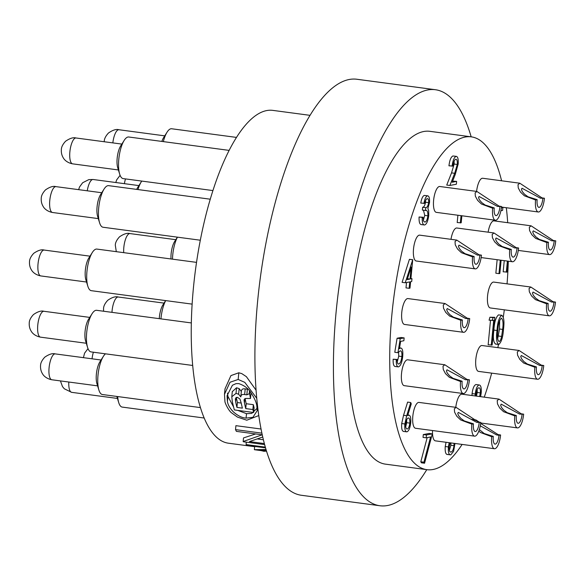 <?xml version="1.0" encoding="UTF-8"?>
<svg xmlns="http://www.w3.org/2000/svg" width="585" height="585" viewBox="0 0 585 585"><rect width="100%" height="100%" fill="white"/><g stroke="black" fill="none" stroke-linecap="round" stroke-linejoin="round"><path stroke-width="0.88" d="M549.33 315.827L490.288 307.951A13.045 4.322 -82.4 0 1 487.736 294.452A13.045 4.322 -82.4 0 1 493.74 282.087L530.844 287.038L553.037 301.714L555.494 302.094L551.458 302.021L533.067 292.076L532.482 293.114L533.249 295.249L535.641 298.138L539.077 300.624L548.189 303.498L546.609 303.798A13.045 4.322 97.6 0 0 549.33 315.827A13.045 4.322 97.6 0 0 555.494 302.094M546.609 303.798L535.436 299.63L531.56 295.944L529.33 291.798L529.059 288.529L530.836 287.045M553.915 302.394A8.395 2.779 -82.4 0 1 549.944 311.22A8.395 2.779 -82.4 0 1 548.189 303.498M488.139 232.179A13.045 4.322 -82.4 0 1 493.996 220.867L531.092 225.817L553.293 240.486L555.75 240.866L551.706 240.793L533.323 230.856L532.738 231.887L533.505 234.029L535.897 236.91L539.333 239.397L548.445 242.27L546.858 242.578A13.045 4.322 97.6 0 0 549.586 254.599A13.045 4.322 97.6 0 0 555.75 240.866M546.858 242.578L535.684 238.402L531.816 234.724L529.579 230.57L529.315 227.302L531.092 225.817M554.163 241.174A8.395 2.779 -82.4 0 1 550.2 249.992A8.395 2.779 -82.4 0 1 548.445 242.27M450.991 239.323A13.045 4.322 -82.4 0 1 456.841 228.004L493.945 232.954L516.138 247.63L518.595 248.011L514.559 247.93L496.168 237.993L495.583 239.031L496.351 241.166L498.742 244.047L502.186 246.541L511.297 249.415L509.71 249.715A13.045 4.322 97.6 0 0 512.431 261.744A13.045 4.322 97.6 0 0 518.595 248.011M509.71 249.715L498.537 245.546L494.669 241.861L492.431 237.715L492.16 234.446L493.945 232.954M517.016 248.311A8.395 2.779 -82.4 0 1 513.052 257.129A8.395 2.779 -82.4 0 1 511.297 249.415M495.378 220.238L436.337 212.362A13.045 4.322 -82.4 0 1 433.778 198.863A13.045 4.322 -82.4 0 1 439.788 186.498L476.885 191.449L499.085 206.125L501.542 206.505L497.499 206.425L479.115 196.487L478.53 197.525L479.298 199.661L481.689 202.542L485.126 205.035L494.237 207.909L492.65 208.209A13.045 4.322 97.6 0 0 495.378 220.238A13.045 4.322 97.6 0 0 501.542 206.505M492.65 208.209L481.477 204.041L477.609 200.355L475.371 196.209L475.108 192.94L476.885 191.456M499.956 206.805A8.395 2.779 -82.4 0 1 495.992 215.624A8.395 2.779 -82.4 0 1 494.237 207.909M475.283 268.881L416.242 261.005A13.045 4.322 -82.4 0 1 413.683 247.506A13.045 4.322 -82.4 0 1 419.686 235.148L456.79 240.099L478.991 254.767L481.448 255.148L477.404 255.075L459.02 245.137L458.435 246.168L459.203 248.311L461.587 251.192L465.031 253.678L474.142 256.552L472.556 256.859A13.045 4.322 97.6 0 0 475.283 268.881A13.045 4.322 97.6 0 0 481.448 255.148M472.556 256.859L461.382 252.683L457.514 248.998L455.276 244.852L455.013 241.583L456.79 240.099M479.861 255.455A8.395 2.779 -82.4 0 1 475.897 264.274A8.395 2.779 -82.4 0 1 474.142 256.552M463.532 332.317L404.491 324.441A13.045 4.322 -82.4 0 1 401.939 310.942A13.045 4.322 -82.4 0 1 407.942 298.577L445.039 303.527L467.24 318.203L469.697 318.584L465.66 318.511L447.269 308.566L446.684 309.604L447.452 311.739L449.843 314.628L453.28 317.114L462.391 319.988L460.812 320.287A13.045 4.322 97.6 0 0 463.532 332.317A13.045 4.322 97.6 0 0 469.697 318.584M460.812 320.287L449.638 316.119L445.763 312.434L443.532 308.288L443.262 305.019L445.039 303.535M468.117 318.883A8.395 2.779 -82.4 0 1 464.146 327.702A8.395 2.779 -82.4 0 1 462.391 319.988M474.589 436.147L415.547 428.271A13.045 4.322 -82.4 0 1 412.988 414.772A13.045 4.322 -82.4 0 1 418.992 402.414L456.095 407.365L478.296 422.034L480.753 422.414L476.709 422.341L458.326 412.403L457.741 413.434L458.508 415.577L460.9 418.458L464.336 420.944L473.448 423.818L471.861 424.125A13.045 4.322 97.6 0 0 474.589 436.147A13.045 4.322 97.6 0 0 480.753 422.414M471.861 424.125L460.688 419.95L456.819 416.271L454.582 412.118L454.318 408.849L456.095 407.365M479.166 422.721A8.395 2.779 -82.4 0 1 475.203 431.54A8.395 2.779 -82.4 0 1 473.448 423.818M480.643 423.408L498.135 434.618L500.592 434.991L499.012 435.298A8.395 2.779 -82.4 0 1 495.042 444.117A8.395 2.779 -82.4 0 1 493.287 436.395L491.707 436.702A13.045 4.322 97.6 0 0 494.427 448.732L435.386 440.856A13.045 4.322 -82.4 0 1 432.542 430.538M494.427 448.732A13.045 4.322 97.6 0 0 500.592 434.991M491.707 436.702L480.534 432.527L478.815 431.145M474.355 420.849L475.934 419.942L479.451 422.246M499.012 435.298L496.555 434.918L480.27 425.792M479.349 429.58L484.175 433.522L493.287 436.395M455.788 407.321A13.045 4.322 -82.4 0 1 461.894 394.173L498.998 399.116L521.191 413.792L523.648 414.173L519.612 414.1L501.221 404.162L500.636 405.193L501.403 407.328L503.795 410.217L507.239 412.703L516.35 415.577L514.763 415.877A13.045 4.322 97.6 0 0 517.484 427.906A13.045 4.322 97.6 0 0 523.648 414.173M514.763 415.877L503.59 411.708L499.722 408.023L497.484 403.877L497.213 400.608L498.998 399.124M522.069 414.472A8.395 2.779 -82.4 0 1 518.105 423.299A8.395 2.779 -82.4 0 1 516.35 415.577M537.586 379.263L478.537 371.387A13.045 4.322 -82.4 0 1 475.985 357.881A13.045 4.322 -82.4 0 1 481.989 345.523L519.092 350.473L541.293 365.15L543.75 365.523L539.706 365.449L521.315 355.512L520.738 356.543L521.506 358.685L523.889 361.567L527.334 364.053L536.445 366.927L534.858 367.234A13.045 4.322 97.6 0 0 537.586 379.263A13.045 4.322 97.6 0 0 543.75 365.523M534.858 367.234L523.685 363.058L519.816 359.38L517.579 355.227L517.308 351.958L519.092 350.473M542.163 365.83A8.395 2.779 -82.4 0 1 538.2 374.649A8.395 2.779 -82.4 0 1 536.445 366.927M463.276 393.537L404.235 385.661A13.045 4.322 -82.4 0 1 401.683 372.162A13.045 4.322 -82.4 0 1 407.686 359.804L444.79 364.755L466.984 379.424L469.441 379.804L465.404 379.731L447.013 369.793L446.428 370.824L447.196 372.967L449.587 375.848L453.031 378.334L462.143 381.208L460.556 381.515A13.045 4.322 97.6 0 0 463.276 393.537A13.045 4.322 97.6 0 0 469.441 379.804M460.556 381.515L449.382 377.34L445.514 373.661L443.276 369.508L443.006 366.239L444.79 364.755M467.861 380.111A8.395 2.779 -82.4 0 1 463.898 388.93A8.395 2.779 -82.4 0 1 462.143 381.208M476.585 191.412A13.045 4.322 -82.4 0 1 482.683 178.257L519.787 183.207L541.988 197.876L544.445 198.256L540.401 198.183L522.01 188.246L521.432 189.277L522.2 191.419L524.584 194.3L528.028 196.787L537.14 199.661L535.553 199.968A13.045 4.322 97.6 0 0 538.28 211.989A13.045 4.322 97.6 0 0 544.445 198.256M535.553 199.968L524.379 195.792L520.511 192.114L518.273 187.96L518.003 184.692L519.787 183.207M542.858 198.564A8.395 2.779 -82.4 0 1 538.895 207.382A8.395 2.779 -82.4 0 1 537.14 199.661M141.789 181.087A20.987 6.947 97.6 0 0 141.248 181.884A20.987 6.947 97.6 0 0 137.98 189.562M136.707 189.394A13.601 4.505 -82.4 0 1 137.716 187.463L141.248 181.884M105.461 353.823A20.987 6.947 97.6 0 0 103.399 356.294A20.987 6.947 97.6 0 0 98.017 375.087A20.987 6.947 97.6 0 0 98.894 390.063A20.987 6.947 97.6 0 0 102.397 394.517L200.443 407.599M98.894 390.063L96.949 383.76A13.601 4.505 -82.4 0 1 99.874 361.874L103.399 356.294M191.339 322.935L96.635 310.306A20.987 6.947 97.6 0 0 92.094 313.684A20.987 6.947 97.6 0 0 86.712 332.477A20.987 6.947 97.6 0 0 87.589 347.453A20.987 6.947 97.6 0 0 91.084 351.907L192.699 365.464M87.589 347.453L85.644 341.15A13.601 4.505 -82.4 0 1 88.562 319.264L92.094 313.684M196.531 262.373L96.891 249.078A20.987 6.947 97.6 0 0 92.342 252.457A20.987 6.947 97.6 0 0 86.968 271.257A20.987 6.947 97.6 0 0 87.838 286.233A20.987 6.947 97.6 0 0 91.34 290.686L192.136 304.127M87.838 286.233L85.9 279.923A13.601 4.505 -82.4 0 1 88.818 258.036L92.342 252.457M210.256 199.2L108.634 185.65A20.987 6.947 97.6 0 0 104.093 189.028A20.987 6.947 97.6 0 0 98.711 207.821A20.987 6.947 97.6 0 0 99.589 222.797A20.987 6.947 97.6 0 0 103.092 227.251L200.319 240.216M99.589 222.797L97.644 216.487A13.601 4.505 -82.4 0 1 100.569 194.608L104.093 189.028M229.13 150.389L128.737 137A20.987 6.947 97.6 0 0 124.188 140.378A20.987 6.947 97.6 0 0 118.806 159.178A20.987 6.947 97.6 0 0 119.684 174.154A20.987 6.947 97.6 0 0 123.186 178.6L212.925 190.571M119.684 174.154L117.746 167.844A13.601 4.505 -82.4 0 1 120.664 145.957L124.188 140.378M236.479 137.409L171.632 128.758A20.987 6.947 97.6 0 0 167.091 132.137A20.987 6.947 97.6 0 0 163.325 141.614M161.855 141.416A13.601 4.505 -82.4 0 1 163.559 137.716L167.091 132.137M177.445 237.166A20.987 6.947 97.6 0 0 172.765 254.767A20.987 6.947 97.6 0 0 172.502 259.162M170.995 258.965A13.601 4.505 -82.4 0 1 171.127 253.729A13.601 4.505 -82.4 0 1 174.615 241.546L177.387 237.159M165.701 300.602A20.987 6.947 97.6 0 0 162.974 307.63A20.987 6.947 97.6 0 0 161.014 318.203A20.987 6.947 97.6 0 0 160.948 318.883M159.266 318.657A13.601 4.505 -82.4 0 1 160.648 310.313A13.601 4.505 -82.4 0 1 162.864 304.982L165.643 300.595M117.702 396.557A20.987 6.947 97.6 0 0 118.733 402.648A20.987 6.947 97.6 0 0 122.236 407.094L204.194 418.026M471.174 136.839A209.854 69.476 97.6 0 0 435.408 89.724A209.854 69.476 97.6 0 0 336.163 311.476A209.854 69.476 97.6 0 0 379.914 505.747A209.854 69.476 97.6 0 0 426.779 469.66M435.408 89.724L356.894 79.253A209.854 69.476 97.6 0 0 257.649 301.004A209.854 69.476 97.6 0 0 301.399 495.276L379.914 505.747M462.128 444.417A167.888 55.582 -82.4 0 1 426.918 469.675A167.888 55.582 -82.4 0 1 391.913 314.255A167.888 55.582 -82.4 0 1 471.313 136.853A167.888 55.582 -82.4 0 1 501.594 180.78M506.325 207.733A167.888 55.582 -82.4 0 1 507.692 222.695M508.306 261.188A167.888 55.582 -82.4 0 1 507.049 283.864M504.314 309.823A167.888 55.582 -82.4 0 1 503.312 317.033M498.808 344.441C496.585 343.059 495.985 338.408 497.023 330.503C497.499 322.693 499.027 317.633 501.608 315.315C503.868 316.661 504.497 321.311 503.495 329.26C502.976 337.106 501.411 342.166 498.808 344.441L498.486 344.455A167.888 55.582 -82.4 0 1 497.85 347.636M491.685 373.135A167.888 55.582 -82.4 0 1 484.256 397.149M471.313 136.853L429.858 131.325A167.888 55.582 97.6 0 0 350.459 308.726A167.888 55.582 97.6 0 0 385.464 464.146L426.918 469.675M310.021 115.34L272.829 110.382A167.888 55.582 97.6 0 0 193.43 287.783A167.888 55.582 97.6 0 0 228.435 443.203L254.65 446.699M255.667 433.938L243.506 437.924L243.155 441.536L262.153 434.801L236.406 431.372A171.244 56.694 -82.4 0 1 235.528 429.631L261.89 433.149M261.056 429.024L235.909 425.668L235.528 429.631M263.396 439.766L257.663 438.999M238.812 372.777L230.929 375.599L225.013 388.842L224.486 394.312L229.993 382.261L238.168 379.46L238.812 372.777L241.766 373.61L246.38 376.66L256.076 390.18M233.598 407.014L227.909 396.374L227.506 393.12M257.21 408.176L251.769 413.412L246.504 413.668L237.737 410.37M248.069 389.244L245.195 388.93C242.819 388.455 241.532 389.303 241.327 391.489L239.163 388.615L236.552 387.775L232.289 391.643M250.49 398.517L245.978 398.429L244.018 399.789L244.435 402.933A171.244 56.694 97.6 0 0 245.744 408.586L252.874 409.537A171.244 56.694 97.6 0 0 253.641 412.498L234.351 409.924A171.244 56.694 -82.4 0 1 232.267 401.273L231.792 396.769L236.011 393.398L238.629 394.21L240.808 396.93C240.918 394.919 242.197 394.122 244.654 394.553L246.826 394.838L249.619 393.551A171.244 56.694 97.6 0 0 250.49 398.517L251.009 393.083A167.888 55.582 -82.4 0 1 250.965 392.82M253.641 412.498L254.095 407.767A167.888 55.582 -82.4 0 1 253.342 404.674L246.212 403.723A167.888 55.582 -82.4 0 1 245.071 398.48M508.219 261.181L507.173 272.054L503.173 271.798L504.248 260.647M501.111 260.23L499.839 273.458L498.983 273.626L495.846 273.21L497.14 259.703M498.186 344.36L495.663 344.024C493.44 342.635 492.848 337.991 493.879 330.086C494.354 322.269 495.883 317.209 498.471 314.898L501.945 315.3L498.471 314.898M491.29 345.187L493.681 320.324L489.075 320.192L489.908 317.238L494.808 317.319L492.146 345.026L488.146 344.77L490.493 320.383M471.978 395.511L472.088 393.603C472.782 388.308 474.062 385.288 475.941 384.535L479.078 384.959C480.833 385.062 481.55 387.709 481.214 392.901L480.599 396.667M447.635 454.45C445.726 454.64 444.922 451.993 445.229 446.516L446.055 442.275M424.571 463.225L423.942 462.187L430.597 436.966L426.18 437.821L423.035 437.397L423.306 434.56L429.178 433.434L432.315 433.851L424.571 463.225L421.427 462.808L420.805 461.762L427.174 437.624M403.782 431.43C402.056 431.306 401.361 428.681 401.705 423.547L403.548 415.299L407.613 402.107L410.75 402.531L411.262 403.906L407.665 415.584L409.032 415.116L407.862 414.962M399.57 347.797L400.586 348.002C402.436 348.126 403.145 350.956 402.714 356.484C401.983 362.561 400.564 366.027 398.451 366.883C396.827 366.817 396.111 364.404 396.294 359.629L397.149 359.468C397.12 362.568 397.661 364.097 398.773 364.031C400.294 363.365 401.325 360.865 401.873 356.543C402.122 352.601 401.551 350.707 400.162 350.868L397.924 352.696L394.78 352.272L397.098 338.24L401.003 337.486L404.147 337.903L403.869 340.748L400.63 341.369L399.416 348.755L400.586 348.002L399.562 347.863M395.314 366.466C393.69 366.4 392.974 363.98 393.157 359.212L397.149 359.468M397.259 361.888L398.729 356.126L398.568 351.965M405.229 282.767L402.092 282.35L409.412 259.33L412.732 259.718L410.882 278.899L411.986 278.687L411.708 281.524L410.611 281.736L409.997 288.127L409.142 288.295L409.756 281.904L405.229 282.767L412.732 259.718M409.142 288.295L405.997 287.878L406.516 282.526M423.92 203.5C424.703 199.017 425.873 196.465 427.438 195.851C429.039 195.778 429.734 198.001 429.529 202.512L427.869 208.421L428.673 210.593L428.768 215.404C427.993 221.079 426.611 224.267 424.615 224.976C422.853 225.035 422.056 222.512 422.216 217.415L423.072 217.254L423.452 220.94L424.9 222.132C426.297 221.817 427.291 219.711 427.891 215.806C427.942 211.668 427.152 209.898 425.522 210.512L425.8 207.668C427.057 207.646 428.015 205.978 428.681 202.666C428.747 199.807 428.249 198.483 427.182 198.688C426.187 199.002 425.383 200.545 424.776 203.331L420.776 203.075C421.558 198.593 422.736 196.048 424.3 195.427L427.81 195.836L424.3 195.427M421.471 224.56C419.716 224.611 418.918 222.095 419.079 216.998L423.072 217.254M423.306 220.377L424.754 215.39L423.474 210.234M426.121 210.527L422.385 210.088L422.655 207.251C423.913 207.229 424.878 205.562 425.536 202.249L425.566 200.662M452.088 166.228C452.79 160.568 454.121 157.292 456.088 156.392C457.806 156.436 458.501 158.996 458.172 164.078L455.284 174.388L452.19 182.242L456.629 181.387L456.351 184.231L449.872 185.474L454.677 173.299L457.294 164.465C457.485 160.985 456.973 159.244 455.766 159.244C454.399 159.815 453.455 162.089 452.944 166.06L448.951 165.804C449.646 160.151 450.976 156.875 452.944 155.976L456.475 156.378L452.944 155.976M452.629 181.131L456.629 181.387M449.872 185.474L446.735 185.057L451.532 172.882L454.157 164.041L454.128 161.116M461.872 215.77L461.192 222.797L457.199 222.541L457.901 215.236M460.336 222.958L461.046 215.653M457.294 164.465L454.157 164.041M454.677 173.299L451.532 172.882M428.681 202.666L425.536 202.249M425.8 207.668L422.655 207.251M427.891 215.806L424.754 215.39M422.216 217.415L419.079 216.998M424.615 224.976L421.024 224.574M407.189 279.608L410.026 279.06L411.189 267.031L407.189 279.608M412.557 259.755L409.412 259.33M411.986 278.687L410.919 278.54M410.026 279.06L407.467 278.716M397.924 352.696L400.235 338.656L397.098 338.24M400.235 338.656L404.147 337.903M401.873 356.543L398.729 356.126M400.535 350.854L400.162 350.868M396.294 359.629L393.157 359.212M398.451 366.883L394.963 366.481M407.84 415.014L408.681 415.123C410.37 415.233 411.05 417.792 410.721 422.787C410.048 428.059 408.783 431.079 406.926 431.847C405.2 431.723 404.506 429.097 404.849 423.964L406.685 415.716L410.75 402.531M406.926 431.847L403.416 431.438M408.228 418.004C406.999 418.429 406.151 420.396 405.69 423.906C405.522 427.335 406.041 429.032 407.24 428.995C408.484 428.564 409.354 426.597 409.851 423.101C410.005 419.62 409.463 417.924 408.228 418.004L408.535 417.997M404.849 423.964L401.705 423.547M409.851 423.101L406.707 422.684L406.663 419.796M405.719 426.706L406.707 422.684M426.18 437.821L426.45 434.977L423.306 434.56M423.942 462.187L420.805 461.762M426.45 434.977L432.315 433.851M454.969 443.467L453.594 451.335L450.772 454.867C448.863 455.057 448.066 452.417 448.373 446.933L449.2 442.699M450.772 454.867L447.094 454.465M450.172 442.823L449.221 446.852C449.075 450.574 449.69 452.3 451.057 452.022C452.446 451.693 453.426 449.58 454.011 445.675L454.026 443.342M448.373 446.933L445.229 446.516M454.011 445.675L450.867 445.258L450.889 442.918M449.375 450.377L450.867 445.258M475.115 395.935L475.225 394.027C475.919 388.725 477.206 385.705 479.078 384.959L475.941 384.535M479.583 396.528L480.373 392.901C480.534 389.434 479.992 387.731 478.764 387.804C477.499 388.221 476.614 390.188 476.095 393.72L476.08 396.06M475.225 394.027L472.088 393.603M476.446 396.111L477.236 392.484L477.177 389.53M480.373 392.901L477.236 392.484M492.219 320.609L493.045 317.662L489.908 317.238M493.045 317.662L494.808 317.319M497.879 330.328C497.023 336.514 497.433 340.273 499.107 341.596C500.168 341.121 501.001 339.402 501.616 336.441L502.647 329.413C503.451 323.256 503.027 319.505 501.367 318.152C499.363 320.178 498.201 324.236 497.879 330.328M497.023 330.503L493.879 330.086M497.63 338.986L499.502 328.989L499.692 320.375M501.616 336.441L498.471 336.024M502.647 329.413L499.502 328.989M498.983 273.626L500.285 260.12M506.317 272.215L507.392 261.071M501.389 207.85L502.888 207.558L502.61 210.403L500.892 210.732M502.888 207.558L501.447 207.368M261.078 450.596L264.34 451.379M266.263 450.296L260.596 450.304L266.511 451.086M265.546 447.869L247.053 445.404A171.244 56.694 -82.4 0 1 246.08 444.556L265.334 447.13M266.584 451.335L254.585 449.733A171.244 56.694 -82.4 0 1 254.365 449.66L266.036 449.536M254.365 449.66L254.68 446.421M246.08 444.556L246.314 442.158M262.745 437.01L249.437 441.587L264.361 443.576M264.632 444.6L243.353 441.763A171.244 56.694 -82.4 0 1 243.155 441.536M258.789 415.577L246.782 420.213L237.466 417.09L231.653 412.908C229.035 411.284 224.691 402.889 224.918 401.178L224.486 394.312M238.168 379.46L244.793 382.356L256.749 398.297M246.073 418.114L252.895 417.332L257.21 410.633L256.778 405.383C256.062 401.749 254.204 397.668 251.199 393.157C248.603 388.667 244.442 385.478 238.709 383.599L236.026 383.643L232.428 385.23L227.053 395.745L227.419 401.471C227.901 404.732 229.81 408.133 233.152 411.664C237.656 415.701 241.963 417.851 246.073 418.114L246.504 413.668M238.629 394.21L239.163 388.615M240.808 396.93L241.327 391.489M246.826 394.838L247.375 389.222M249.195 394.027L249.502 390.89M249.619 393.551L249.832 391.306M245.744 408.586L246.212 403.723M252.874 409.537L253.342 404.674M235.631 401.771A171.244 56.694 97.6 0 0 236.94 407.409L242.387 408.14A171.244 56.694 -82.4 0 1 241.137 402.729L239.923 399.043L237.356 397.273L235.331 398.78L235.631 401.771L236.047 397.456M241.203 403.058L237.408 402.546A167.888 55.582 -82.4 0 1 236.274 397.354M236.94 407.409L237.408 402.546M175.792 239.682L130.002 233.576A13.045 4.322 97.6 0 0 123.83 247.36A13.045 4.322 97.6 0 0 123.72 252.661M125.497 178.915A13.045 4.322 97.6 0 0 124.4 183.668M138.894 185.599L93.103 179.493A13.045 4.322 97.6 0 0 87.253 190.805M76.05 137.987A13.045 4.322 97.6 0 0 69.878 151.771A13.045 4.322 97.6 0 0 72.599 163.844C66.207 162.608 63.721 158.689 63.436 158.096C61.849 155.661 61.147 152.846 61.352 149.665C61.366 147.069 62.778 144.261 65.586 141.234C69.893 138.272 73.374 137.19 76.05 137.987L121.841 144.093M55.948 186.63A13.045 4.322 97.6 0 0 49.783 200.414A13.045 4.322 97.6 0 0 52.504 212.494C46.113 211.251 43.626 207.339 43.341 206.746C41.754 204.304 41.052 201.496 41.25 198.315C41.264 195.719 42.683 192.904 45.491 189.884C49.798 186.915 53.279 185.833 55.948 186.63L101.746 192.736M44.204 250.066A13.045 4.322 97.6 0 0 38.032 263.85A13.045 4.322 97.6 0 0 40.753 275.923C34.369 274.687 31.875 270.767 31.597 270.175C30.003 267.74 29.308 264.925 29.506 261.744C29.521 259.155 30.932 256.34 33.74 253.312C38.047 250.351 41.535 249.268 44.204 250.066L89.995 256.171M55.253 353.896A13.045 4.322 97.6 0 0 49.089 367.68A13.045 4.322 97.6 0 0 51.809 379.76C45.418 378.517 42.932 374.605 42.646 374.012C41.06 371.57 40.358 368.762 40.555 365.581C40.57 362.985 41.988 360.177 44.796 357.15C49.103 354.188 52.584 353.106 55.253 353.896L101.051 360.009M68.803 382.027A13.045 4.322 97.6 0 0 71.648 392.338L64.313 388.791L62.493 386.59L60.423 380.908M93.395 352.214A13.045 4.322 97.6 0 0 92.05 358.81M164.049 303.118L118.25 297.012A13.045 4.322 97.6 0 0 112.086 310.796A13.045 4.322 97.6 0 0 111.962 312.346M43.948 311.286A13.045 4.322 97.6 0 0 37.776 325.07A13.045 4.322 97.6 0 0 40.497 337.15C34.113 335.907 31.627 331.995 31.341 331.402C29.747 328.96 29.053 326.152 29.25 322.971C29.265 320.375 30.676 317.567 33.491 314.54C37.791 311.578 41.279 310.496 43.948 311.286L89.739 317.399M164.743 135.852L118.945 129.738A13.045 4.322 97.6 0 0 112.846 142.894M406.685 415.716L403.548 415.299M227.419 401.471L227.909 396.374M236.011 393.398L236.552 387.775M244.654 394.553L245.195 388.93M244.435 402.933L244.859 398.539M116.305 251.667L115.303 245.254C115.318 242.665 116.729 239.85 119.537 236.823C123.844 233.861 127.333 232.779 130.002 233.576M549.586 254.599L518.288 250.424M115.793 182.52L116.671 179.866L120.1 175.332M512.431 261.744L481.133 257.568M78.639 189.657L79.516 187.01L82.646 182.739L88.774 179.639L93.103 179.493M118.389 169.957L72.599 163.844M98.295 218.6L52.504 212.494M86.551 282.036L40.753 275.923M97.6 385.866L51.809 379.76M475.941 419.942L471.079 419.291M117.446 398.443L71.648 392.338M517.484 427.906L480.695 422.999M83.428 357.654L84.569 353.172L88.006 348.631M103.56 311.227L103.552 308.69C103.567 306.094 104.978 303.286 107.794 300.259C112.093 297.297 115.581 296.215 118.25 297.012M86.295 343.256L40.497 337.15M538.28 211.989L501.484 207.083M104.218 141.745L104.247 141.424C104.262 138.828 105.673 136.02 108.488 132.992C112.788 130.031 116.276 128.941 118.945 129.738M116.824 396.44L118.733 402.648M495.349 344.038L498.486 344.455M232.318 391.372L231.792 396.769"/></g></svg>
